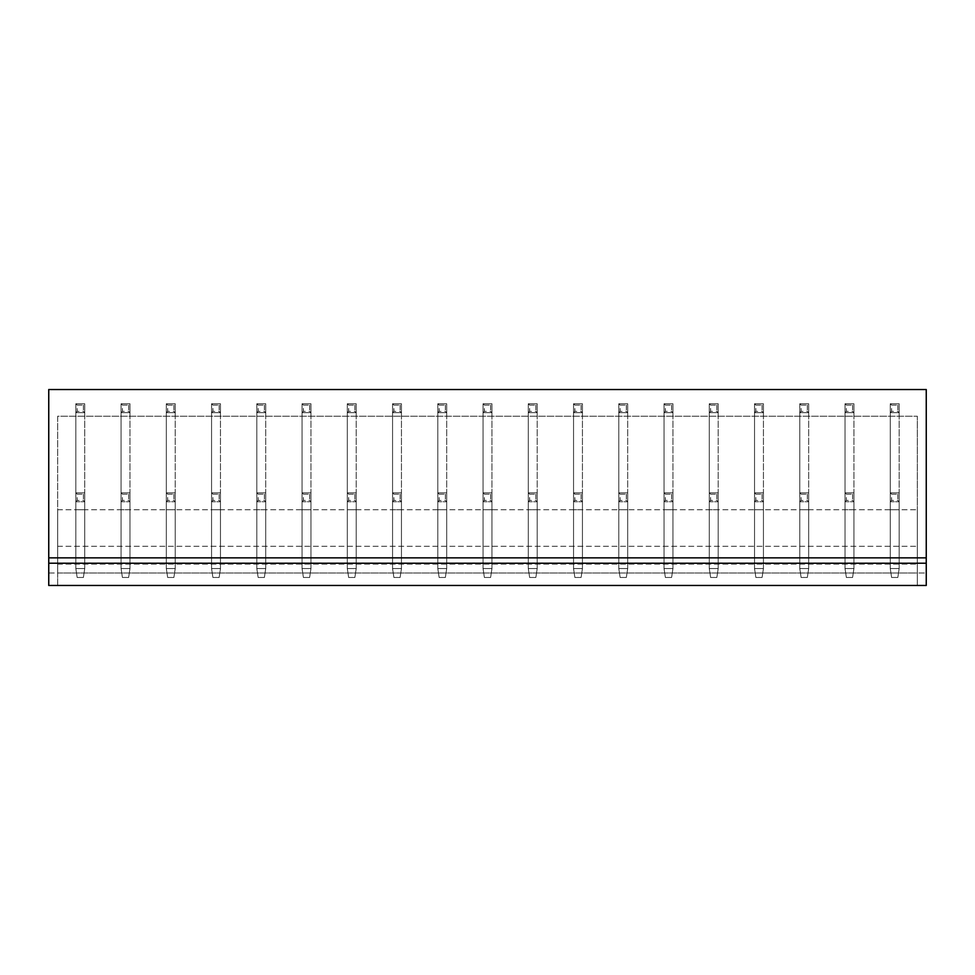 <?xml version="1.0" encoding="UTF-8"?>
<svg xmlns="http://www.w3.org/2000/svg" width="975" height="975" viewBox="0 0 975 975"><rect width="100%" height="100%" fill="white"/><g stroke="black" fill="none" stroke-linecap="round" stroke-linejoin="round"><path stroke-width="0.73" stroke-dasharray="4.88 3.66" d="M57.659 585.475L57.659 509.767L57.659 585.475L57.659 509.767L57.659 585.475L917.341 585.475L917.341 509.767L917.341 585.475L917.341 509.767L917.341 585.475L57.659 585.475M48.75 573.008L48.75 585.475L48.75 573.008L926.25 573.008L926.25 585.475L926.25 573.008L917.341 573.008L917.341 416.24L917.341 573.008L57.659 573.008L57.659 416.24L917.341 416.24L57.659 416.24L57.659 573.008L48.75 573.008M48.75 585.475L48.75 389.525L926.25 389.525L926.25 585.475L48.75 585.475M57.659 509.767L917.341 509.767L57.659 509.767M84.727 509.767L75.831 509.767L75.831 403.772L75.831 412.681L84.727 412.681L75.831 412.681L84.727 412.681L75.831 412.681L75.831 509.767L75.831 492.838L75.831 501.747L84.727 501.747L75.831 501.747L84.727 501.747L75.831 501.747L75.831 509.767L84.727 509.767L75.831 509.767L84.727 509.767L84.727 403.772L84.727 509.767M129.98 509.767L121.071 509.767L121.071 403.772L121.071 412.681L129.98 412.681L121.071 412.681L129.98 412.681L121.071 412.681L121.071 509.767L121.071 492.838L121.071 501.747L129.98 501.747L121.071 501.747L129.98 501.747L121.071 501.747L121.071 509.767L129.98 509.767L121.071 509.767L129.98 509.767L129.98 403.772L129.98 509.767M175.232 509.767L166.323 509.767L166.323 403.772L166.323 412.681L175.232 412.681L166.323 412.681L175.232 412.681L166.323 412.681L166.323 509.767L166.323 492.838L166.323 501.747L175.232 501.747L166.323 501.747L175.232 501.747L166.323 501.747L166.323 509.767L175.232 509.767L166.323 509.767L175.232 509.767L175.232 403.772L175.232 509.767M220.472 509.767L211.563 509.767L211.563 403.772L211.563 412.681L220.472 412.681L211.563 412.681L220.472 412.681L211.563 412.681L211.563 509.767L211.563 492.838L211.563 501.747L220.472 501.747L211.563 501.747L220.472 501.747L211.563 501.747L211.563 509.767L220.472 509.767L211.563 509.767L220.472 509.767L220.472 403.772L220.472 509.767M265.724 509.767L256.815 509.767L256.815 403.772L256.815 412.681L265.724 412.681L256.815 412.681L265.724 412.681L256.815 412.681L256.815 509.767L256.815 492.838L256.815 501.747L265.724 501.747L256.815 501.747L265.724 501.747L256.815 501.747L256.815 509.767L265.724 509.767L256.815 509.767L265.724 509.767L265.724 403.772L265.724 509.767M310.964 509.767L302.055 509.767L302.055 403.772L302.055 412.681L310.964 412.681L302.055 412.681L310.964 412.681L302.055 412.681L302.055 509.767L302.055 492.838L302.055 501.747L310.964 501.747L302.055 501.747L310.964 501.747L302.055 501.747L302.055 509.767L310.964 509.767L302.055 509.767L310.964 509.767L310.964 403.772L310.964 509.767M356.216 509.767L347.307 509.767L347.307 403.772L347.307 412.681L356.216 412.681L347.307 412.681L356.216 412.681L347.307 412.681L347.307 509.767L347.307 492.838L347.307 501.747L356.216 501.747L347.307 501.747L356.216 501.747L347.307 501.747L347.307 509.767L356.216 509.767L347.307 509.767L356.216 509.767L356.216 403.772L356.216 509.767M401.456 509.767L392.559 509.767L392.559 403.772L392.559 412.681L401.456 412.681L392.559 412.681L401.456 412.681L392.559 412.681L392.559 509.767L392.559 492.838L392.559 501.747L401.456 501.747L392.559 501.747L401.456 501.747L392.559 501.747L392.559 509.767L401.456 509.767L392.559 509.767L401.456 509.767L401.456 403.772L401.456 509.767M446.708 509.767L437.799 509.767L437.799 403.772L437.799 412.681L446.708 412.681L437.799 412.681L446.708 412.681L437.799 412.681L437.799 509.767L437.799 492.838L437.799 501.747L446.708 501.747L437.799 501.747L446.708 501.747L437.799 501.747L437.799 509.767L446.708 509.767L437.799 509.767L446.708 509.767L446.708 403.772L446.708 509.767M491.948 509.767L483.052 509.767L483.052 403.772L483.052 412.681L491.948 412.681L483.052 412.681L491.948 412.681L483.052 412.681L483.052 509.767L483.052 492.838L483.052 501.747L491.948 501.747L483.052 501.747L491.948 501.747L483.052 501.747L483.052 509.767L491.948 509.767L483.052 509.767L491.948 509.767L491.948 403.772L491.948 509.767M537.201 509.767L528.292 509.767L528.292 403.772L528.292 412.681L537.201 412.681L528.292 412.681L537.201 412.681L528.292 412.681L528.292 509.767L528.292 492.838L528.292 501.747L537.201 501.747L528.292 501.747L537.201 501.747L528.292 501.747L528.292 509.767L537.201 509.767L528.292 509.767L537.201 509.767L537.201 403.772L537.201 509.767M582.441 509.767L573.544 509.767L573.544 403.772L573.544 412.681L582.441 412.681L573.544 412.681L582.441 412.681L573.544 412.681L573.544 509.767L573.544 492.838L573.544 501.747L582.441 501.747L573.544 501.747L582.441 501.747L573.544 501.747L573.544 509.767L582.441 509.767L573.544 509.767L582.441 509.767L582.441 403.772L582.441 509.767M627.693 509.767L618.784 509.767L618.784 403.772L618.784 412.681L627.693 412.681L618.784 412.681L627.693 412.681L618.784 412.681L618.784 509.767L618.784 492.838L618.784 501.747L627.693 501.747L618.784 501.747L627.693 501.747L618.784 501.747L618.784 509.767L627.693 509.767L618.784 509.767L627.693 509.767L627.693 403.772L627.693 509.767M672.945 509.767L664.036 509.767L664.036 403.772L664.036 412.681L672.945 412.681L664.036 412.681L672.945 412.681L664.036 412.681L664.036 509.767L664.036 492.838L664.036 501.747L672.945 501.747L664.036 501.747L672.945 501.747L664.036 501.747L664.036 509.767L672.945 509.767L664.036 509.767L672.945 509.767L672.945 403.772L672.945 509.767M718.185 509.767L709.276 509.767L709.276 403.772L709.276 412.681L718.185 412.681L709.276 412.681L718.185 412.681L709.276 412.681L709.276 509.767L709.276 492.838L709.276 501.747L718.185 501.747L709.276 501.747L718.185 501.747L709.276 501.747L709.276 509.767L718.185 509.767L709.276 509.767L718.185 509.767L718.185 403.772L718.185 509.767M763.437 509.767L754.528 509.767L754.528 403.772L754.528 412.681L763.437 412.681L754.528 412.681L763.437 412.681L754.528 412.681L754.528 509.767L754.528 492.838L754.528 501.747L763.437 501.747L754.528 501.747L763.437 501.747L754.528 501.747L754.528 509.767L763.437 509.767L754.528 509.767L763.437 509.767L763.437 403.772L763.437 509.767M808.677 509.767L799.768 509.767L799.768 403.772L799.768 412.681L808.677 412.681L799.768 412.681L808.677 412.681L799.768 412.681L799.768 509.767L799.768 492.838L799.768 501.747L808.677 501.747L799.768 501.747L808.677 501.747L799.768 501.747L799.768 509.767L808.677 509.767L799.768 509.767L808.677 509.767L808.677 403.772L808.677 509.767M853.929 509.767L845.02 509.767L845.02 403.772L845.02 412.681L853.929 412.681L845.02 412.681L853.929 412.681L845.02 412.681L845.02 509.767L845.02 492.838L845.02 501.747L853.929 501.747L845.02 501.747L853.929 501.747L845.02 501.747L845.02 509.767L853.929 509.767L845.02 509.767L853.929 509.767L853.929 403.772L853.929 509.767M899.169 509.767L890.273 509.767L890.273 403.772L890.273 412.681L899.169 412.681L890.273 412.681L899.169 412.681L890.273 412.681L890.273 509.767L890.273 492.838L890.273 501.747L899.169 501.747L890.273 501.747L899.169 501.747L890.273 501.747L890.273 509.767L899.169 509.767L890.273 509.767L899.169 509.767L899.169 403.772L899.169 509.767M57.659 557.858L917.341 557.858L57.659 557.858M57.659 563.209L917.341 563.209M57.659 564.098L917.341 564.098L57.659 564.098M57.659 546.28L917.341 546.28L57.659 546.28M48.75 557.858L926.25 557.858M77.159 405.112L83.399 405.112L84.727 403.772L75.831 403.772L84.727 403.772L75.831 403.772L75.831 412.681L77.159 411.352L83.399 411.352L84.727 412.681L84.727 403.772L75.831 403.772L77.159 405.112L77.159 411.352M77.159 494.179L83.399 494.179L84.727 492.838L75.831 492.838L84.727 492.838L75.831 492.838L75.831 501.747L77.159 500.419L83.399 500.419L84.727 501.747L84.727 492.838L75.831 492.838L77.159 494.179L77.159 500.419M122.411 405.112L128.639 405.112L129.98 403.772L121.071 403.772L129.98 403.772L121.071 403.772L121.071 412.681L122.411 411.352L128.639 411.352L129.98 412.681L129.98 403.772L121.071 403.772L122.411 405.112L122.411 411.352M122.411 494.179L128.639 494.179L129.98 492.838L121.071 492.838L129.98 492.838L121.071 492.838L121.071 501.747L122.411 500.419L128.639 500.419L129.98 501.747L129.98 492.838L121.071 492.838L122.411 494.179L122.411 500.419M167.651 405.112L173.891 405.112L175.232 403.772L166.323 403.772L175.232 403.772L166.323 403.772L166.323 412.681L167.651 411.352L173.891 411.352L175.232 412.681L175.232 403.772L166.323 403.772L167.651 405.112L167.651 411.352M167.651 494.179L173.891 494.179L175.232 492.838L166.323 492.838L175.232 492.838L166.323 492.838L166.323 501.747L167.651 500.419L173.891 500.419L175.232 501.747L175.232 492.838L166.323 492.838L167.651 494.179L167.651 500.419M212.903 405.112L219.143 405.112L220.472 403.772L211.563 403.772L220.472 403.772L211.563 403.772L211.563 412.681L212.903 411.352L219.143 411.352L220.472 412.681L220.472 403.772L211.563 403.772L212.903 405.112L212.903 411.352M212.903 494.179L219.143 494.179L220.472 492.838L211.563 492.838L220.472 492.838L211.563 492.838L211.563 501.747L212.903 500.419L219.143 500.419L220.472 501.747L220.472 492.838L211.563 492.838L212.903 494.179L212.903 500.419M258.143 405.112L264.383 405.112L265.724 403.772L256.815 403.772L265.724 403.772L256.815 403.772L256.815 412.681L258.143 411.352L264.383 411.352L265.724 412.681L265.724 403.772L256.815 403.772L258.143 405.112L258.143 411.352M258.143 494.179L264.383 494.179L265.724 492.838L256.815 492.838L265.724 492.838L256.815 492.838L256.815 501.747L258.143 500.419L264.383 500.419L265.724 501.747L265.724 492.838L256.815 492.838L258.143 494.179L258.143 500.419M303.396 405.112L309.636 405.112L310.964 403.772L302.055 403.772L310.964 403.772L302.055 403.772L302.055 412.681L303.396 411.352L309.636 411.352L310.964 412.681L310.964 403.772L302.055 403.772L303.396 405.112L303.396 411.352M303.396 494.179L309.636 494.179L310.964 492.838L302.055 492.838L310.964 492.838L302.055 492.838L302.055 501.747L303.396 500.419L309.636 500.419L310.964 501.747L310.964 492.838L302.055 492.838L303.396 494.179L303.396 500.419M348.648 405.112L354.876 405.112L356.216 403.772L347.307 403.772L356.216 403.772L347.307 403.772L347.307 412.681L348.648 411.352L354.876 411.352L356.216 412.681L356.216 403.772L347.307 403.772L348.648 405.112L348.648 411.352M348.648 494.179L354.876 494.179L356.216 492.838L347.307 492.838L356.216 492.838L347.307 492.838L347.307 501.747L348.648 500.419L354.876 500.419L356.216 501.747L356.216 492.838L347.307 492.838L348.648 494.179L348.648 500.419M393.888 405.112L400.128 405.112L401.456 403.772L392.559 403.772L401.456 403.772L392.559 403.772L392.559 412.681L393.888 411.352L400.128 411.352L401.456 412.681L401.456 403.772L392.559 403.772L393.888 405.112L393.888 411.352M393.888 494.179L400.128 494.179L401.456 492.838L392.559 492.838L401.456 492.838L392.559 492.838L392.559 501.747L393.888 500.419L400.128 500.419L401.456 501.747L401.456 492.838L392.559 492.838L393.888 494.179L393.888 500.419M439.14 405.112L445.368 405.112L446.708 403.772L437.799 403.772L446.708 403.772L437.799 403.772L437.799 412.681L439.14 411.352L445.368 411.352L446.708 412.681L446.708 403.772L437.799 403.772L439.14 405.112L439.14 411.352M439.14 494.179L445.368 494.179L446.708 492.838L437.799 492.838L446.708 492.838L437.799 492.838L437.799 501.747L439.14 500.419L445.368 500.419L446.708 501.747L446.708 492.838L437.799 492.838L439.14 494.179L439.14 500.419M484.38 405.112L490.62 405.112L491.948 403.772L483.052 403.772L491.948 403.772L483.052 403.772L483.052 412.681L484.38 411.352L490.62 411.352L491.948 412.681L491.948 403.772L483.052 403.772L484.38 405.112L484.38 411.352M484.38 494.179L490.62 494.179L491.948 492.838L483.052 492.838L491.948 492.838L483.052 492.838L483.052 501.747L484.38 500.419L490.62 500.419L491.948 501.747L491.948 492.838L483.052 492.838L484.38 494.179L484.38 500.419M529.632 405.112L535.86 405.112L537.201 403.772L528.292 403.772L537.201 403.772L528.292 403.772L528.292 412.681L529.632 411.352L535.86 411.352L537.201 412.681L537.201 403.772L528.292 403.772L529.632 405.112L529.632 411.352M529.632 494.179L535.86 494.179L537.201 492.838L528.292 492.838L537.201 492.838L528.292 492.838L528.292 501.747L529.632 500.419L535.86 500.419L537.201 501.747L537.201 492.838L528.292 492.838L529.632 494.179L529.632 500.419M574.872 405.112L581.112 405.112L582.441 403.772L573.544 403.772L582.441 403.772L573.544 403.772L573.544 412.681L574.872 411.352L581.112 411.352L582.441 412.681L582.441 403.772L573.544 403.772L574.872 405.112L574.872 411.352M574.872 494.179L581.112 494.179L582.441 492.838L573.544 492.838L582.441 492.838L573.544 492.838L573.544 501.747L574.872 500.419L581.112 500.419L582.441 501.747L582.441 492.838L573.544 492.838L574.872 494.179L574.872 500.419M620.124 405.112L626.352 405.112L627.693 403.772L618.784 403.772L627.693 403.772L618.784 403.772L618.784 412.681L620.124 411.352L626.352 411.352L627.693 412.681L627.693 403.772L618.784 403.772L620.124 405.112L620.124 411.352M620.124 494.179L626.352 494.179L627.693 492.838L618.784 492.838L627.693 492.838L618.784 492.838L618.784 501.747L620.124 500.419L626.352 500.419L627.693 501.747L627.693 492.838L618.784 492.838L620.124 494.179L620.124 500.419M665.364 405.112L671.604 405.112L672.945 403.772L664.036 403.772L672.945 403.772L664.036 403.772L664.036 412.681L665.364 411.352L671.604 411.352L672.945 412.681L672.945 403.772L664.036 403.772L665.364 405.112L665.364 411.352M665.364 494.179L671.604 494.179L672.945 492.838L664.036 492.838L672.945 492.838L664.036 492.838L664.036 501.747L665.364 500.419L671.604 500.419L672.945 501.747L672.945 492.838L664.036 492.838L665.364 494.179L665.364 500.419M710.617 405.112L716.857 405.112L718.185 403.772L709.276 403.772L718.185 403.772L709.276 403.772L709.276 412.681L710.617 411.352L716.857 411.352L718.185 412.681L718.185 403.772L709.276 403.772L710.617 405.112L710.617 411.352M710.617 494.179L716.857 494.179L718.185 492.838L709.276 492.838L718.185 492.838L709.276 492.838L709.276 501.747L710.617 500.419L716.857 500.419L718.185 501.747L718.185 492.838L709.276 492.838L710.617 494.179L710.617 500.419M755.857 405.112L762.097 405.112L763.437 403.772L754.528 403.772L763.437 403.772L754.528 403.772L754.528 412.681L755.857 411.352L762.097 411.352L763.437 412.681L763.437 403.772L754.528 403.772L755.857 405.112L755.857 411.352M755.857 494.179L762.097 494.179L763.437 492.838L754.528 492.838L763.437 492.838L754.528 492.838L754.528 501.747L755.857 500.419L762.097 500.419L763.437 501.747L763.437 492.838L754.528 492.838L755.857 494.179L755.857 500.419M801.109 405.112L807.349 405.112L808.677 403.772L799.768 403.772L808.677 403.772L799.768 403.772L799.768 412.681L801.109 411.352L807.349 411.352L808.677 412.681L808.677 403.772L799.768 403.772L801.109 405.112L801.109 411.352M801.109 494.179L807.349 494.179L808.677 492.838L799.768 492.838L808.677 492.838L799.768 492.838L799.768 501.747L801.109 500.419L807.349 500.419L808.677 501.747L808.677 492.838L799.768 492.838L801.109 494.179L801.109 500.419M846.361 405.112L852.589 405.112L853.929 403.772L845.02 403.772L853.929 403.772L845.02 403.772L845.02 412.681L846.361 411.352L852.589 411.352L853.929 412.681L853.929 403.772L845.02 403.772L846.361 405.112L846.361 411.352M846.361 494.179L852.589 494.179L853.929 492.838L845.02 492.838L853.929 492.838L845.02 492.838L845.02 501.747L846.361 500.419L852.589 500.419L853.929 501.747L853.929 492.838L845.02 492.838L846.361 494.179L846.361 500.419M891.601 405.112L897.841 405.112L899.169 403.772L890.273 403.772L899.169 403.772L890.273 403.772L890.273 412.681L891.601 411.352L897.841 411.352L899.169 412.681L899.169 403.772L890.273 403.772L891.601 405.112L891.601 411.352M891.601 494.179L897.841 494.179L899.169 492.838L890.273 492.838L899.169 492.838L890.273 492.838L890.273 501.747L891.601 500.419L897.841 500.419L899.169 501.747L899.169 492.838L890.273 492.838L891.601 494.179L891.601 500.419M83.399 405.112L83.399 411.352M84.727 403.772L84.727 568.547L75.831 568.547L75.831 403.772M84.727 412.681L84.727 568.547L75.831 568.547L75.831 412.681M84.727 492.838L84.727 568.547L83.399 577.456L77.159 577.456L83.399 577.456L77.159 577.456L75.831 568.547L77.159 577.456L83.399 577.456L84.727 568.547L83.399 577.456L84.727 568.547L75.831 568.547L75.831 492.838M83.399 494.179L83.399 500.419M84.727 501.747L84.727 568.547L75.831 568.547L75.831 501.747M75.831 568.547L77.159 577.456L75.831 568.547M128.639 405.112L128.639 411.352M129.98 403.772L129.98 568.547L121.071 568.547L121.071 403.772M129.98 412.681L129.98 568.547L121.071 568.547L121.071 412.681M129.98 492.838L129.98 568.547L128.639 577.456L122.411 577.456L128.639 577.456L122.411 577.456L121.071 568.547L122.411 577.456L128.639 577.456L129.98 568.547L128.639 577.456L129.98 568.547L121.071 568.547L121.071 492.838M128.639 494.179L128.639 500.419M129.98 501.747L129.98 568.547L121.071 568.547L121.071 501.747M121.071 568.547L122.411 577.456L121.071 568.547M173.891 405.112L173.891 411.352M175.232 403.772L175.232 568.547L166.323 568.547L166.323 403.772M175.232 412.681L175.232 568.547L166.323 568.547L166.323 412.681M175.232 492.838L175.232 568.547L173.891 577.456L167.651 577.456L173.891 577.456L167.651 577.456L166.323 568.547L167.651 577.456L173.891 577.456L175.232 568.547L173.891 577.456L175.232 568.547L166.323 568.547L166.323 492.838M173.891 494.179L173.891 500.419M175.232 501.747L175.232 568.547L166.323 568.547L166.323 501.747M166.323 568.547L167.651 577.456L166.323 568.547M219.143 405.112L219.143 411.352M220.472 403.772L220.472 568.547L211.563 568.547L211.563 403.772M220.472 412.681L220.472 568.547L211.563 568.547L211.563 412.681M220.472 492.838L220.472 568.547L219.143 577.456L212.903 577.456L219.143 577.456L212.903 577.456L211.563 568.547L212.903 577.456L219.143 577.456L220.472 568.547L219.143 577.456L220.472 568.547L211.563 568.547L211.563 492.838M219.143 494.179L219.143 500.419M220.472 501.747L220.472 568.547L211.563 568.547L211.563 501.747M211.563 568.547L212.903 577.456L211.563 568.547M264.383 405.112L264.383 411.352M265.724 403.772L265.724 568.547L256.815 568.547L256.815 403.772M265.724 412.681L265.724 568.547L256.815 568.547L256.815 412.681M265.724 492.838L265.724 568.547L264.383 577.456L258.143 577.456L264.383 577.456L258.143 577.456L256.815 568.547L258.143 577.456L264.383 577.456L265.724 568.547L264.383 577.456L265.724 568.547L256.815 568.547L256.815 492.838M264.383 494.179L264.383 500.419M265.724 501.747L265.724 568.547L256.815 568.547L256.815 501.747M256.815 568.547L258.143 577.456L256.815 568.547M309.636 405.112L309.636 411.352M310.964 403.772L310.964 568.547L302.055 568.547L302.055 403.772M310.964 412.681L310.964 568.547L302.055 568.547L302.055 412.681M310.964 492.838L310.964 568.547L309.636 577.456L303.396 577.456L309.636 577.456L303.396 577.456L302.055 568.547L303.396 577.456L309.636 577.456L310.964 568.547L309.636 577.456L310.964 568.547L302.055 568.547L302.055 492.838M309.636 494.179L309.636 500.419M310.964 501.747L310.964 568.547L302.055 568.547L302.055 501.747M302.055 568.547L303.396 577.456L302.055 568.547M354.876 405.112L354.876 411.352M356.216 403.772L356.216 568.547L347.307 568.547L347.307 403.772M356.216 412.681L356.216 568.547L347.307 568.547L347.307 412.681M356.216 492.838L356.216 568.547L354.876 577.456L348.648 577.456L354.876 577.456L348.648 577.456L347.307 568.547L348.648 577.456L354.876 577.456L356.216 568.547L354.876 577.456L356.216 568.547L347.307 568.547L347.307 492.838M354.876 494.179L354.876 500.419M356.216 501.747L356.216 568.547L347.307 568.547L347.307 501.747M347.307 568.547L348.648 577.456L347.307 568.547M400.128 405.112L400.128 411.352M401.456 403.772L401.456 568.547L392.559 568.547L392.559 403.772M401.456 412.681L401.456 568.547L392.559 568.547L392.559 412.681M401.456 492.838L401.456 568.547L400.128 577.456L393.888 577.456L400.128 577.456L393.888 577.456L392.559 568.547L393.888 577.456L400.128 577.456L401.456 568.547L400.128 577.456L401.456 568.547L392.559 568.547L392.559 492.838M400.128 494.179L400.128 500.419M401.456 501.747L401.456 568.547L392.559 568.547L392.559 501.747M392.559 568.547L393.888 577.456L392.559 568.547M445.368 405.112L445.368 411.352M446.708 403.772L446.708 568.547L437.799 568.547L437.799 403.772M446.708 412.681L446.708 568.547L437.799 568.547L437.799 412.681M446.708 492.838L446.708 568.547L445.368 577.456L439.14 577.456L445.368 577.456L439.14 577.456L437.799 568.547L439.14 577.456L445.368 577.456L446.708 568.547L445.368 577.456L446.708 568.547L437.799 568.547L437.799 492.838M445.368 494.179L445.368 500.419M446.708 501.747L446.708 568.547L437.799 568.547L437.799 501.747M437.799 568.547L439.14 577.456L437.799 568.547M490.62 405.112L490.62 411.352M491.948 403.772L491.948 568.547L483.052 568.547L483.052 403.772M491.948 412.681L491.948 568.547L483.052 568.547L483.052 412.681M491.948 492.838L491.948 568.547L490.62 577.456L484.38 577.456L490.62 577.456L484.38 577.456L483.052 568.547L484.38 577.456L490.62 577.456L491.948 568.547L490.62 577.456L491.948 568.547L483.052 568.547L483.052 492.838M490.62 494.179L490.62 500.419M491.948 501.747L491.948 568.547L483.052 568.547L483.052 501.747M483.052 568.547L484.38 577.456L483.052 568.547M535.86 405.112L535.86 411.352M537.201 403.772L537.201 568.547L528.292 568.547L528.292 403.772M537.201 412.681L537.201 568.547L528.292 568.547L528.292 412.681M537.201 492.838L537.201 568.547L535.86 577.456L529.632 577.456L535.86 577.456L529.632 577.456L528.292 568.547L529.632 577.456L535.86 577.456L537.201 568.547L535.86 577.456L537.201 568.547L528.292 568.547L528.292 492.838M535.86 494.179L535.86 500.419M537.201 501.747L537.201 568.547L528.292 568.547L528.292 501.747M528.292 568.547L529.632 577.456L528.292 568.547M581.112 405.112L581.112 411.352M582.441 403.772L582.441 568.547L573.544 568.547L573.544 403.772M582.441 412.681L582.441 568.547L573.544 568.547L573.544 412.681M582.441 492.838L582.441 568.547L581.112 577.456L574.872 577.456L581.112 577.456L574.872 577.456L573.544 568.547L574.872 577.456L581.112 577.456L582.441 568.547L581.112 577.456L582.441 568.547L573.544 568.547L573.544 492.838M581.112 494.179L581.112 500.419M582.441 501.747L582.441 568.547L573.544 568.547L573.544 501.747M573.544 568.547L574.872 577.456L573.544 568.547M626.352 405.112L626.352 411.352M627.693 403.772L627.693 568.547L618.784 568.547L618.784 403.772M627.693 412.681L627.693 568.547L618.784 568.547L618.784 412.681M627.693 492.838L627.693 568.547L626.352 577.456L620.124 577.456L626.352 577.456L620.124 577.456L618.784 568.547L620.124 577.456L626.352 577.456L627.693 568.547L626.352 577.456L627.693 568.547L618.784 568.547L618.784 492.838M626.352 494.179L626.352 500.419M627.693 501.747L627.693 568.547L618.784 568.547L618.784 501.747M618.784 568.547L620.124 577.456L618.784 568.547M671.604 405.112L671.604 411.352M672.945 403.772L672.945 568.547L664.036 568.547L664.036 403.772M672.945 412.681L672.945 568.547L664.036 568.547L664.036 412.681M672.945 492.838L672.945 568.547L671.604 577.456L665.364 577.456L671.604 577.456L665.364 577.456L664.036 568.547L665.364 577.456L671.604 577.456L672.945 568.547L671.604 577.456L672.945 568.547L664.036 568.547L664.036 492.838M671.604 494.179L671.604 500.419M672.945 501.747L672.945 568.547L664.036 568.547L664.036 501.747M664.036 568.547L665.364 577.456L664.036 568.547M716.857 405.112L716.857 411.352M718.185 403.772L718.185 568.547L709.276 568.547L709.276 403.772M718.185 412.681L718.185 568.547L709.276 568.547L709.276 412.681M718.185 492.838L718.185 568.547L716.857 577.456L710.617 577.456L716.857 577.456L710.617 577.456L709.276 568.547L710.617 577.456L716.857 577.456L718.185 568.547L716.857 577.456L718.185 568.547L709.276 568.547L709.276 492.838M716.857 494.179L716.857 500.419M718.185 501.747L718.185 568.547L709.276 568.547L709.276 501.747M709.276 568.547L710.617 577.456L709.276 568.547M762.097 405.112L762.097 411.352M763.437 403.772L763.437 568.547L754.528 568.547L754.528 403.772M763.437 412.681L763.437 568.547L754.528 568.547L754.528 412.681M763.437 492.838L763.437 568.547L762.097 577.456L755.857 577.456L762.097 577.456L755.857 577.456L754.528 568.547L755.857 577.456L762.097 577.456L763.437 568.547L762.097 577.456L763.437 568.547L754.528 568.547L754.528 492.838M762.097 494.179L762.097 500.419M763.437 501.747L763.437 568.547L754.528 568.547L754.528 501.747M754.528 568.547L755.857 577.456L754.528 568.547M807.349 405.112L807.349 411.352M808.677 403.772L808.677 568.547L799.768 568.547L799.768 403.772M808.677 412.681L808.677 568.547L799.768 568.547L799.768 412.681M808.677 492.838L808.677 568.547L807.349 577.456L801.109 577.456L807.349 577.456L801.109 577.456L799.768 568.547L801.109 577.456L807.349 577.456L808.677 568.547L807.349 577.456L808.677 568.547L799.768 568.547L799.768 492.838M807.349 494.179L807.349 500.419M808.677 501.747L808.677 568.547L799.768 568.547L799.768 501.747M799.768 568.547L801.109 577.456L799.768 568.547M852.589 405.112L852.589 411.352M853.929 403.772L853.929 568.547L845.02 568.547L845.02 403.772M853.929 412.681L853.929 568.547L845.02 568.547L845.02 412.681M853.929 492.838L853.929 568.547L852.589 577.456L846.361 577.456L852.589 577.456L846.361 577.456L845.02 568.547L846.361 577.456L852.589 577.456L853.929 568.547L852.589 577.456L853.929 568.547L845.02 568.547L845.02 492.838M852.589 494.179L852.589 500.419M853.929 501.747L853.929 568.547L845.02 568.547L845.02 501.747M845.02 568.547L846.361 577.456L845.02 568.547M897.841 405.112L897.841 411.352M899.169 403.772L899.169 568.547L890.273 568.547L890.273 403.772M899.169 412.681L899.169 568.547L890.273 568.547L890.273 412.681M899.169 492.838L899.169 568.547L897.841 577.456L891.601 577.456L897.841 577.456L891.601 577.456L890.273 568.547L891.601 577.456L897.841 577.456L899.169 568.547L897.841 577.456L899.169 568.547L890.273 568.547L890.273 492.838M897.841 494.179L897.841 500.419M899.169 501.747L899.169 568.547L890.273 568.547L890.273 501.747M890.273 568.547L891.601 577.456L890.273 568.547"/><path stroke-width="1.46" d="M48.75 563.209L48.75 585.475L926.25 585.475L926.25 389.525L48.75 389.525L48.75 563.209L926.25 563.209M48.75 557.858L926.25 557.858"/></g></svg>
